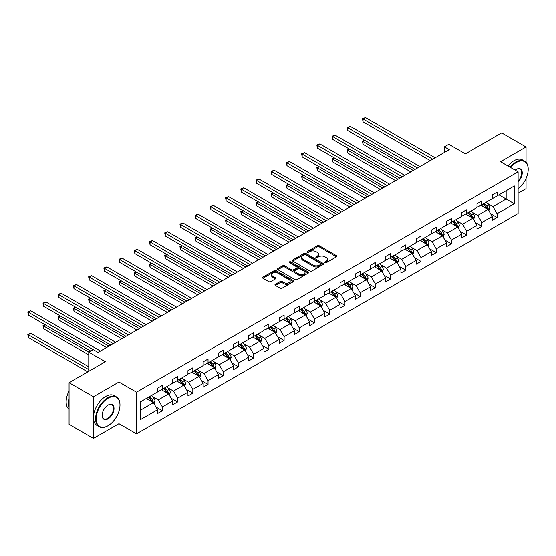 <?xml version="1.0" encoding="UTF-8"?>
<svg xmlns="http://www.w3.org/2000/svg" width="556" height="556" viewBox="0 0 556 556"><rect width="100%" height="100%" fill="white"/><g stroke="black" fill="none" stroke-linecap="round" stroke-linejoin="round"><path stroke-width="0.83" d="M324.996 262.668A0.945 0.549 0 0 0 326.33 262.668L336.505 256.796A1.355 0.778 0 0 0 336.901 256.24A1.355 0.778 0 0 0 336.505 255.69L319.276 245.738A1.355 0.778 0 0 0 317.358 245.738L307.19 251.611A0.945 0.549 0 0 0 306.912 252A0.945 0.549 0 0 0 307.19 252.382A0.945 0.549 0 0 0 308.531 252.382L309.845 251.625A4.33 2.502 0 0 1 315.975 251.625L317.406 252.452A4.33 2.502 0 0 1 318.678 254.224A4.33 2.502 0 0 1 317.406 255.989L316.093 256.754A0.945 0.549 0 0 0 315.815 257.136A0.945 0.549 0 0 0 316.093 257.525A0.945 0.549 0 0 0 317.434 257.525L318.748 256.768A4.33 2.502 0 0 1 324.871 256.768L326.309 257.595A4.33 2.502 0 0 1 327.581 259.36A4.33 2.502 0 0 1 326.309 261.132L324.996 261.89A0.945 0.549 0 0 0 324.718 262.279A0.945 0.549 0 0 0 324.996 262.668L324.996 261.89M526.052 162.338L526.052 146.999L501.672 132.926L465.4 153.873L448.817 144.296L444.383 146.86L444.383 152.49M518.109 193.259L526.052 188.665L526.052 178.518M118.956 399.701L118.956 382.041L93.45 396.762L93.45 438.427L69.069 424.353L69.069 382.688L105.348 361.741L88.772 352.17L88.772 371.311M93.45 396.762L69.069 382.688M275.338 284.318A1.355 0.778 0 0 0 274.942 284.867A1.355 0.778 0 0 0 275.338 285.423L280.168 288.21A1.355 0.778 0 0 0 282.087 288.21L293.38 281.69A1.355 0.778 0 0 0 293.776 281.134A1.355 0.778 0 0 0 293.38 280.585L276.151 270.64A1.355 0.778 0 0 0 274.233 270.64L262.939 277.159A1.355 0.778 0 0 0 262.543 277.708A1.355 0.778 0 0 0 262.939 278.264L268.777 281.635A1.355 0.778 0 0 0 270.696 281.635L275.526 278.841A1.355 0.778 0 0 0 275.922 278.292A1.355 0.778 0 0 0 275.526 277.736L272.635 276.068A3.621 2.092 0 0 1 271.571 274.588A3.621 2.092 0 0 1 273.809 272.655A3.621 2.092 0 0 1 277.757 273.107L289.099 279.661A3.621 2.092 0 0 1 290.156 281.134A3.621 2.092 0 0 1 287.925 283.067A3.621 2.092 0 0 1 283.977 282.615L282.087 281.524A1.355 0.778 0 0 0 280.168 281.524L275.338 284.318L275.338 285.423M88.772 352.17L93.206 349.606L98.085 352.428L449.255 149.675L444.383 146.86M118.956 382.041L136.505 392.175L518.109 171.86L518.109 213.525L136.505 433.84L136.505 392.175M526.052 146.999L500.553 161.726L518.109 171.86M309.942 271.022A1.355 0.778 0 0 0 311.853 271.022L323.154 264.503A1.355 0.778 0 0 0 323.55 263.947A1.355 0.778 0 0 0 323.154 263.398L305.918 253.453A1.355 0.778 0 0 0 304.007 253.453L292.713 259.972A1.355 0.778 0 0 0 292.317 260.521A1.355 0.778 0 0 0 292.713 261.077L309.942 271.022M289.787 262.87A0.945 0.549 0 0 1 290.746 263.002L290.746 261.876L308.267 271.988A1.355 0.778 0 0 1 308.663 272.544A1.355 0.778 0 0 1 308.267 273.093L296.974 279.619A1.355 0.778 0 0 1 295.055 279.619L277.826 269.667L277.826 268.562A1.355 0.778 0 0 0 277.43 269.118A1.355 0.778 0 0 0 277.826 269.667M277.826 268.562L282.656 265.775A1.355 0.778 0 0 1 284.575 265.775L291.559 269.806A1.355 0.778 0 0 0 293.478 269.806L296.682 267.957A1.355 0.778 0 0 0 297.078 267.401A1.355 0.778 0 0 0 296.682 266.852L289.405 262.654A0.945 0.549 0 0 1 289.134 262.265A0.945 0.549 0 0 1 289.718 261.758A0.945 0.549 0 0 1 290.746 261.876M140.258 401.946L157.522 391.98L157.522 388.206L162.401 385.391L162.401 389.165L172.735 383.195L172.735 379.421L177.614 376.607L177.614 380.38L187.949 374.41L187.949 370.637L192.828 367.822L192.828 371.596L203.162 365.626L203.162 361.852L208.041 359.037L208.041 362.811L218.376 356.841L218.376 353.074L223.255 350.259L223.255 354.026L233.589 348.063L233.589 344.289L238.468 341.474L238.468 345.248L248.803 339.278L248.803 335.504L253.675 332.69L253.675 336.463L264.017 330.493L264.017 326.719L268.889 323.905L268.889 327.679L279.23 321.709L279.23 317.942L284.102 315.12L284.102 318.894L294.444 312.931L294.444 309.157L299.316 306.342L299.316 310.109L309.657 304.146L309.657 300.372L314.529 297.557L314.529 301.331L324.871 295.361L324.871 291.587L329.743 288.772L329.743 292.546L340.084 286.576L340.084 282.802L344.956 279.988L344.956 283.762L355.298 277.791L355.298 274.025L360.17 271.21L360.17 274.977L370.511 269.014L370.511 265.24L375.383 262.425L375.383 266.199L385.725 260.229L385.725 256.455L390.597 253.64L390.597 257.414L400.932 251.444L400.932 247.67L405.81 244.855L405.81 248.629L416.145 242.659L416.145 238.885L421.024 236.071L421.024 239.845L431.359 233.874L431.359 230.108L436.238 227.293L436.238 231.06L446.572 225.097L446.572 221.323L451.451 218.508L451.451 222.282L461.786 216.312L461.786 212.538L466.665 209.723L466.665 213.497L476.999 207.527L476.999 203.753L481.878 200.938L481.878 204.712L492.213 198.742L492.213 194.975L497.092 192.154L497.092 195.927L514.349 185.961L514.349 203.753L497.092 213.719L497.092 217.493L492.213 220.308L492.213 216.534L481.878 222.504L481.878 226.278L476.999 229.093L476.999 225.319L466.665 231.289L466.665 235.063L461.786 237.878L461.786 234.104L451.451 240.074L451.451 243.841L446.572 246.655L446.572 242.889L436.238 248.852L436.238 252.626L431.359 255.44L431.359 251.666L421.024 257.636L421.024 261.41L416.145 264.225L416.145 260.451L405.81 266.421L405.81 270.195L400.932 273.01L400.932 269.236L390.597 275.206L390.597 278.98L385.725 281.795L385.725 278.021L375.383 283.991L375.383 287.758L370.511 290.573L370.511 286.806L360.17 292.769L360.17 296.543L355.298 299.357L355.298 295.584L344.956 301.554L344.956 305.327L340.084 308.142L340.084 304.368L329.743 310.338L329.743 314.112L324.871 316.927L324.871 313.153L314.529 319.123L314.529 322.897L309.657 325.712L309.657 321.938L299.316 327.901L299.316 331.675L294.444 334.49L294.444 330.723L284.102 336.686L284.102 340.46L279.23 343.274L279.23 339.501L268.889 345.471L268.889 349.244L264.017 352.059L264.017 348.285L253.675 354.255L253.675 358.029L248.803 360.844L248.803 357.07L238.468 363.04L238.468 366.807L233.589 369.622L233.589 365.855L223.255 371.818L223.255 375.592L218.376 378.407L218.376 374.633L208.041 380.603L208.041 384.377L203.162 387.191L203.162 383.418L192.828 389.388L192.828 393.161L187.949 395.976L187.949 392.202L177.614 398.172L177.614 401.946L172.735 404.761L172.735 400.987L162.401 406.957L162.401 410.724L157.522 413.539L157.522 409.772L140.258 419.738L140.258 401.946M161.421 389.728L168.642 393.891L158.3 399.861L152.657 396.602M158.3 399.861L162.401 406.957M168.642 393.891L172.735 400.987M157.522 391.077L158.3 391.528L162.401 389.165M176.634 380.943L183.855 385.106L173.514 391.077L167.87 387.817M173.514 391.077L177.614 398.172M183.855 385.106L187.949 392.202M172.735 382.292L173.514 382.743L177.614 380.38M191.848 372.159L199.069 376.329L188.727 382.292L183.084 379.032M188.727 382.292L192.828 389.388M199.069 376.329L203.162 383.418M187.949 373.507L188.727 373.959L192.828 371.596M207.061 363.374L214.282 367.544L203.941 373.507L198.297 370.254M203.941 373.507L208.041 380.603M214.282 367.544L218.376 374.633M203.162 364.729L203.941 365.174L208.041 362.811M222.275 354.589L229.496 358.759L219.154 364.729L213.511 361.469M219.154 364.729L223.255 371.818M229.496 358.759L233.589 365.855M218.376 355.944L219.154 356.396L223.255 354.026M237.488 345.811L244.709 349.974L234.368 355.944L228.725 352.685M234.368 355.944L238.468 363.04M244.709 349.974L248.803 357.07M233.589 347.159L234.368 347.611L238.468 345.248M252.702 337.026L259.923 341.189L249.581 347.159L243.938 343.9M249.581 347.159L253.675 354.255M259.923 341.189L264.017 348.285M248.803 338.375L249.581 338.826L253.675 336.463M267.916 328.242L275.13 332.412L264.795 338.375L259.152 335.115M264.795 338.375L268.889 345.471M275.13 332.412L279.23 339.501M264.017 329.597L264.795 330.042L268.889 327.679M283.129 319.457L290.343 323.627L280.009 329.597L274.365 326.337M280.009 329.597L284.102 336.686M290.343 323.627L294.444 330.723M279.23 320.812L280.009 321.264L284.102 318.894M298.343 310.679L305.557 314.842L295.222 320.812L289.579 317.552M295.222 320.812L299.316 327.901M305.557 314.842L309.657 321.938M294.444 312.027L295.222 312.479L299.316 310.109M313.556 301.894L320.77 306.057L310.436 312.027L304.792 308.768M310.436 312.027L314.529 319.123M320.77 306.057L324.871 313.153M309.657 303.242L310.436 303.694L314.529 301.331M328.77 293.109L335.984 297.272L325.649 303.242L320.006 299.983M325.649 303.242L329.743 310.338M335.984 297.272L340.084 304.368M324.871 294.458L325.649 294.909L329.743 292.546M343.983 284.325L351.197 288.495L340.863 294.458L335.219 291.198M340.863 294.458L344.956 301.554M351.197 288.495L355.298 295.584M340.084 285.68L340.863 286.125L344.956 283.762M359.197 275.54L366.411 279.71L356.076 285.68L350.433 282.42M356.076 285.68L360.17 292.769M366.411 279.71L370.511 286.806M355.298 276.895L356.076 277.347L360.17 274.977M374.41 266.762L381.625 270.925L371.29 276.895L365.646 273.635M371.29 276.895L375.383 283.991M381.625 270.925L385.725 278.021M370.511 268.11L371.29 268.562L375.383 266.199M389.624 257.977L396.838 262.14L386.503 268.11L380.86 264.851M386.503 268.11L390.597 275.206M396.838 262.14L400.932 269.236M385.725 259.325L386.503 259.777L390.597 257.414M404.837 249.192L412.052 253.362L401.717 259.325L396.074 256.066M401.717 259.325L405.81 266.421M412.052 253.362L416.145 260.451M400.932 250.541L401.717 250.992L405.81 248.629M420.051 240.407L427.265 244.577L416.93 250.541L411.287 247.288M416.93 250.541L421.024 257.636M427.265 244.577L431.359 251.666M416.145 241.763L416.93 242.207L421.024 239.845M435.265 231.623L442.479 235.793L432.144 241.763L426.501 238.503M432.144 241.763L436.238 248.852M442.479 235.793L446.572 242.889M431.359 232.978L432.144 233.43L436.238 231.06M450.478 222.845L457.692 227.008L447.358 232.978L441.707 229.718M447.358 232.978L451.451 240.074M457.692 227.008L461.786 234.104M446.572 224.193L447.358 224.645L451.451 222.282M465.692 214.06L472.906 218.223L462.571 224.193L456.921 220.934M462.571 224.193L466.665 231.289M472.906 218.223L476.999 225.319M461.786 215.408L462.571 215.86L466.665 213.497M480.905 205.275L488.119 209.445L477.785 215.408L472.134 212.149M477.785 215.408L481.878 222.504M488.119 209.445L492.213 216.534M476.999 206.63L477.785 207.075L481.878 204.712M498.94 194.857L506.162 199.027L492.998 206.63L487.348 203.371M492.998 206.63L497.092 213.719M514.349 203.753L506.162 199.027L506.162 190.694L514.349 185.961M93.45 438.427L118.956 423.707L136.505 433.84M492.213 197.846L492.998 198.297L497.092 195.927M140.258 410.279L153.428 402.676L146.207 398.506M153.428 402.676L157.522 409.772M490.607 213.747L497.092 217.493M475.394 222.532L481.878 226.278M460.18 231.317L466.665 235.063M444.967 240.102L451.451 243.841M429.753 248.88L436.238 252.626M414.54 257.664L421.024 261.41M399.326 266.449L405.81 270.195M384.113 275.234L390.597 278.98M368.899 284.019L375.383 287.758M353.685 292.797L360.17 296.543M338.472 301.581L344.956 305.327M323.258 310.366L329.743 314.112M308.045 319.151L314.529 322.897M292.831 327.936L299.316 331.675M277.618 336.714L284.102 340.46M262.404 345.498L268.889 349.244M247.191 354.283L253.675 358.029M231.977 363.068L238.468 366.807M216.764 371.846L223.255 375.592M201.55 380.631L208.041 384.377M186.343 389.415L192.828 393.161M171.13 398.2L177.614 401.946M155.916 406.985L162.401 410.724M118.956 423.707L118.956 411.266M325.371 262.8L326.309 262.258A4.33 2.502 0 0 0 327.581 260.486L327.581 259.36M318.678 254.224L318.678 255.35A4.33 2.502 0 0 1 317.406 257.115L316.468 257.657M336.484 256.803L319.276 246.864A1.355 0.778 0 0 0 317.358 246.864L307.565 252.521M323.154 263.398L323.154 264.503L305.918 254.578A1.355 0.778 0 0 0 304.007 254.578L292.727 261.084M320.756 264.336A0.945 0.549 0 0 0 321.034 263.947A0.945 0.549 0 0 0 320.756 263.565L305.633 254.829A0.945 0.549 0 0 0 304.292 254.829L302.909 255.635A4.33 2.502 0 0 0 301.637 257.4A4.33 2.502 0 0 0 302.909 259.172L313.243 265.136A4.33 2.502 0 0 0 319.366 265.136L320.756 264.336L320.756 265.462A0.945 0.549 0 0 0 321.034 265.073L321.034 263.947M301.637 257.4L301.637 258.526A4.33 2.502 0 0 0 302.909 260.298L302.909 259.172M320.756 265.462L319.366 266.261A4.33 2.502 0 0 1 313.243 266.261L302.909 260.298M277.847 269.681L282.656 266.901L282.656 265.775M297.078 267.401L297.078 268.527A1.355 0.778 0 0 1 296.682 269.083L293.478 270.932A1.355 0.778 0 0 1 291.559 270.932L284.575 266.901A1.355 0.778 0 0 0 282.656 266.901M290.746 263.002L308.246 273.107M298.815 273.997A3.621 2.092 0 0 0 302.763 274.449A3.621 2.092 0 0 0 304.994 272.516A3.621 2.092 0 0 0 303.937 271.036L299.941 268.729A1.355 0.778 0 0 0 298.023 268.729L294.819 270.584A1.355 0.778 0 0 0 294.423 271.133A1.355 0.778 0 0 0 294.819 271.689L298.815 273.997L298.815 275.123A3.621 2.092 0 0 0 302.763 275.574A3.621 2.092 0 0 0 304.994 273.642L304.994 272.516M294.423 271.133L294.423 272.259A1.355 0.778 0 0 0 294.819 272.815L294.819 271.689M298.815 275.123L294.819 272.815M290.156 281.134L290.156 282.26A3.621 2.092 0 0 1 287.925 284.192A3.621 2.092 0 0 1 283.977 283.741L282.087 282.65A1.355 0.778 0 0 0 280.168 282.65L275.352 285.43M271.571 274.588L271.571 275.713A3.621 2.092 0 0 0 272.635 277.194L272.635 276.068M275.512 278.855L272.635 277.194M293.359 281.697L276.151 271.766A1.355 0.778 0 0 0 274.233 271.766L262.96 278.271L262.939 277.159M488.863 210.724L489.76 208.139A3.656 2.113 -120 0 0 488.592 205.025L486.403 202.099M482.476 206.186L481.524 204.914M364.882 140.432L363.026 141.502L363.026 144.317L410.787 171.887M487.577 209.132L487.786 208.291A3.656 2.113 -120 0 0 486.736 206.095L484.547 203.169M483.63 203.698L486.041 206.915A1.863 1.077 60 0 1 486.382 207.478L487.786 208.291M483.379 203.844L485.569 206.769A3.656 2.113 60 0 1 486.479 208.493M363.026 144.317L362.491 141.189L413.219 170.483M362.491 141.189L364.666 140.307M432.728 159.218L363.026 118.977L365.466 117.573L435.167 157.814M430.288 160.628L363.026 121.792L363.026 118.977L362.491 118.671L365.466 117.573M363.026 121.792L362.491 118.671M518.109 188.818A16.826 9.716 120 0 0 528.2 169.413A16.826 9.716 120 0 0 516.302 162.54A16.826 9.716 120 0 0 510.596 167.523M510.088 167.231A17.236 9.952 -60 0 1 516.01 162.032A17.236 9.952 -60 0 1 524.628 161.177A17.236 9.952 -60 0 1 528.2 169.073A17.236 9.952 -60 0 1 528.2 169.246M515.19 170.178A8.409 4.858 -60 0 1 516.302 169.413L516.302 169.413A8.409 4.858 -60 0 1 522.181 171.832A8.409 4.858 -60 0 1 518.109 181.784M507.941 165.987A17.236 9.952 -60 0 1 513.862 160.795A17.236 9.952 -60 0 1 522.487 159.94L524.628 161.177M518.109 180.964A7.999 4.622 120 0 0 520.006 169.184A7.999 4.622 120 0 0 516.156 169.497M107.788 425.875L108.079 425.701A16.826 9.716 120 0 0 119.978 405.095A16.826 9.716 120 0 0 108.079 398.228A16.826 9.716 120 0 0 96.181 418.835A16.826 9.716 120 0 0 108.079 425.701L107.788 425.875A17.236 9.952 -60 0 1 99.17 426.723A17.236 9.952 -60 0 1 96.522 412.913A17.236 9.952 -60 0 1 107.788 397.721A17.236 9.952 -60 0 1 116.406 396.866A17.236 9.952 -60 0 1 119.978 404.761A17.236 9.952 -60 0 1 119.978 404.928M108.079 418.835A8.409 4.858 -60 0 1 102.13 415.401A8.409 4.858 -60 0 1 108.079 405.095L108.079 405.095A8.409 4.858 -60 0 1 114.029 408.528A8.409 4.858 -60 0 1 108.079 418.835M102.13 415.228A7.999 4.622 120 0 0 103.784 418.724A7.999 4.622 120 0 0 107.788 418.327A7.999 4.622 120 0 0 113.014 411.28A7.999 4.622 120 0 0 111.784 404.865A7.999 4.622 120 0 0 107.933 405.185M99.17 426.723L97.022 425.486A17.236 9.952 -60 0 1 94.381 411.676A17.236 9.952 -60 0 1 105.64 396.484A17.236 9.952 -60 0 1 114.258 395.629L116.406 396.866M69.069 406.895A17.236 9.952 -60 0 1 69.069 399.013M69.069 409.292A17.236 9.952 -60 0 1 69.069 390.993M473.649 219.509L474.546 216.916A3.656 2.113 -120 0 0 473.378 213.81L471.189 210.884M467.262 214.963L466.31 213.699M349.668 149.216L347.813 150.287L347.813 153.102L395.573 180.672M472.364 217.917L472.572 217.076A3.656 2.113 -120 0 0 471.523 214.88L469.333 211.954M468.416 212.482L470.828 215.7A1.863 1.077 60 0 1 471.168 216.263L472.572 217.076M468.166 212.628L470.355 215.554A3.656 2.113 60 0 1 471.266 217.278M347.813 153.102L347.278 149.974L398.006 179.261M347.278 149.974L349.453 149.091M458.436 228.294L459.332 225.701A3.656 2.113 -120 0 0 458.165 222.588L455.976 219.669M452.049 223.748L451.097 222.483M334.455 158.001L332.599 159.065L332.599 161.886L380.36 189.457M457.15 226.695L457.359 225.861A3.656 2.113 -120 0 0 456.309 223.658L454.12 220.739M453.203 221.267L455.614 224.485A1.863 1.077 60 0 1 455.955 225.048L457.359 225.861M452.952 221.413L455.142 224.339A3.656 2.113 60 0 1 456.052 226.063M332.599 161.886L332.064 158.759L382.799 188.046M332.064 158.759L334.239 157.876M417.514 168.002L347.813 127.762L350.252 126.358L419.954 166.598M415.075 169.413L347.813 130.577L347.813 127.762L347.278 127.456L350.252 126.358M347.813 130.577L347.278 127.456M402.301 176.787L332.599 136.547L335.039 135.136L404.74 175.376M399.861 178.191L332.599 139.361L332.599 136.547L332.064 136.234L335.039 135.136M332.599 139.361L332.064 136.234M443.222 237.078L444.119 234.486A3.656 2.113 -120 0 0 442.951 231.372L440.762 228.453M436.835 232.533L435.883 231.268M319.241 166.779L317.386 167.849L317.386 170.664L365.146 198.235M441.937 235.48L442.145 234.639A3.656 2.113 -120 0 0 441.096 232.443L438.906 229.524M437.996 230.052L440.401 233.263A1.863 1.077 60 0 1 440.741 233.833L442.145 234.639M437.739 230.198L439.928 233.117A3.656 2.113 60 0 1 440.838 234.847M317.386 170.664L316.85 167.544L367.585 196.831M316.85 167.544L319.026 166.654M387.087 185.572L317.386 145.331L319.825 143.921L389.527 184.161M384.648 186.976L317.386 148.146L317.386 145.331L316.85 145.019L319.825 143.921M317.386 148.146L316.85 145.019M428.009 245.856L428.905 243.271A3.656 2.113 -120 0 0 427.738 240.157L425.548 237.231M421.622 241.318L420.67 240.046M304.028 175.564L302.172 176.634L302.172 179.449L349.932 207.02M426.723 244.265L426.932 243.424A3.656 2.113 -120 0 0 425.882 241.228L423.693 238.302M422.782 238.83L425.187 242.048A1.863 1.077 60 0 1 425.528 242.618L426.932 243.424M422.525 238.983L424.714 241.902A3.656 2.113 60 0 1 425.625 243.625M302.172 179.449L301.637 176.321L352.372 205.616M301.637 176.321L303.812 175.439M371.874 194.35L302.172 154.116L304.612 152.705L374.313 192.946M369.434 195.761L302.172 156.931L302.172 154.116L301.637 153.803L304.612 152.705M302.172 156.931L301.637 153.803M412.795 254.641L413.692 252.056A3.656 2.113 -120 0 0 412.524 248.942L410.335 246.016M406.408 250.103L405.456 248.831M288.814 184.349L286.965 185.419L286.965 188.234L334.719 215.804M411.51 253.049L411.718 252.209A3.656 2.113 -120 0 0 410.669 250.012L408.479 247.086M407.569 247.615L409.974 250.832A1.863 1.077 60 0 1 410.314 251.395L411.718 252.209M407.312 247.761L409.501 250.686A3.656 2.113 60 0 1 410.411 252.41M286.965 188.234L286.423 185.106L337.158 214.394M286.423 185.106L288.599 184.224M356.66 203.135L286.965 162.894L289.398 161.49L359.1 201.731M354.221 204.545L286.965 165.709L286.965 162.894L286.423 162.588L289.398 161.49M286.965 165.709L286.423 162.588M397.582 263.426L398.478 260.834A3.656 2.113 -120 0 0 397.311 257.727L395.121 254.801M391.195 258.881L390.242 257.616M273.601 193.134L271.752 194.204L271.752 197.019L319.505 224.589M396.303 261.827L396.504 260.993A3.656 2.113 -120 0 0 395.455 258.79L393.266 255.871M392.355 256.399L394.76 259.617A1.863 1.077 60 0 1 395.101 260.18L396.504 260.993M392.098 256.545L394.287 259.471A3.656 2.113 60 0 1 395.198 261.195M271.752 197.019L271.21 193.891L321.945 223.178M271.21 193.891L273.385 193.008M341.447 211.919L271.752 171.679L274.184 170.275L343.886 210.509M339.007 213.33L271.752 174.494L271.752 171.679L271.21 171.373L274.184 170.275M271.752 174.494L271.21 171.373M382.368 272.211L383.265 269.618A3.656 2.113 -120 0 0 382.097 266.505L379.908 263.586M375.981 267.665L375.029 266.4M258.387 201.911L256.538 202.982L256.538 205.796L304.292 233.374M381.089 270.612L381.291 269.778A3.656 2.113 -120 0 0 380.241 267.575L378.052 264.656M377.142 265.184L379.546 268.402A1.863 1.077 60 0 1 379.887 268.965L381.291 269.778M376.885 265.33L379.074 268.249A3.656 2.113 60 0 1 379.984 269.98M256.538 205.796L255.996 202.676L306.731 231.963M255.996 202.676L258.172 201.793M326.233 220.704L256.538 180.464L258.971 179.053L328.672 219.293M323.794 222.108L256.538 183.278L256.538 180.464L255.996 180.151L258.971 179.053M256.538 183.278L255.996 180.151M367.155 280.995L368.051 278.403A3.656 2.113 -120 0 0 366.884 275.289L364.694 272.37M360.768 276.45L359.815 275.185M243.174 210.696L241.325 211.766L241.325 214.581L289.078 242.152M365.876 279.397L366.077 278.556A3.656 2.113 -120 0 0 365.028 276.36L362.839 273.434M361.928 273.969L364.333 277.18A1.863 1.077 60 0 1 364.673 277.75L366.077 278.556M361.671 274.115L363.86 277.034A3.656 2.113 60 0 1 364.771 278.764M241.325 214.581L240.783 211.461L291.518 240.748M240.783 211.461L242.958 210.571M311.019 229.489L241.325 189.249L243.757 187.838L313.459 228.078M308.58 230.893L241.325 192.063L241.325 189.249L240.783 188.936L243.757 187.838M241.325 192.063L240.783 188.936M351.941 289.773L352.838 287.188A3.656 2.113 -120 0 0 351.67 284.074L349.481 281.148M345.554 285.235L344.609 283.963M227.96 219.481L226.111 220.551L226.111 223.366L273.865 250.937M350.662 288.182L350.864 287.341A3.656 2.113 -120 0 0 349.821 285.145L347.625 282.219M346.715 282.747L349.119 285.965A1.863 1.077 60 0 1 349.46 286.535L350.864 287.341M346.457 282.893L348.647 285.819A3.656 2.113 60 0 1 349.557 287.542M226.111 223.366L225.576 220.239L276.304 249.533M225.576 220.239L227.745 219.356M295.806 238.267L226.111 198.026L228.544 196.622L298.245 236.863M293.366 239.678L226.111 200.848L226.111 198.026L225.576 197.721L228.544 196.622M226.111 200.848L225.576 197.721M336.727 298.558L337.624 295.966A3.656 2.113 -120 0 0 336.456 292.859L334.267 289.933M330.34 294.02L329.395 292.748M212.746 228.266L210.898 229.336L210.898 232.151L258.651 259.721M335.449 296.967L335.65 296.126A3.656 2.113 -120 0 0 334.608 293.929L332.418 291.003M331.501 291.532L333.913 294.75A1.863 1.077 60 0 1 334.246 295.312L335.65 296.126M331.244 291.678L333.433 294.604A3.656 2.113 60 0 1 334.344 296.327M210.898 232.151L210.363 229.023L261.091 258.311M210.363 229.023L212.531 228.141M280.592 247.052L210.898 206.811L213.337 205.407L283.032 245.648M278.153 248.462L210.898 209.626L210.898 206.811L210.363 206.505L213.337 205.407M210.898 209.626L210.363 206.505M321.514 307.343L322.41 304.751A3.656 2.113 -120 0 0 321.243 301.637L319.054 298.718M315.127 302.798L314.182 301.533M197.533 237.051L195.684 238.121L195.684 240.936L243.438 268.506M320.235 305.744L320.437 304.91A3.656 2.113 -120 0 0 319.394 302.707L317.205 299.788M316.288 300.316L318.699 303.534A1.863 1.077 60 0 1 319.033 304.097L320.437 304.91M316.03 300.462L318.22 303.388A3.656 2.113 60 0 1 319.13 305.112M195.684 240.936L195.149 237.808L245.877 267.095M195.149 237.808L197.324 236.925M265.379 255.836L195.684 215.596L198.124 214.185L267.818 254.426M262.939 257.24L195.684 218.411L195.684 215.596L195.149 215.283L198.124 214.185M195.684 218.411L195.149 215.283M306.3 316.128L307.197 313.535A3.656 2.113 -120 0 0 306.029 310.422L303.84 307.503M299.913 311.582L298.968 310.317M182.319 245.828L180.471 246.899L180.471 249.713L228.224 277.291M305.022 314.529L305.223 313.688A3.656 2.113 -120 0 0 304.181 311.492L301.991 308.573M301.074 309.101L303.486 312.319A1.863 1.077 60 0 1 303.819 312.882L305.223 313.688M300.817 309.247L303.006 312.166A3.656 2.113 60 0 1 303.917 313.897M180.471 249.713L179.935 246.593L230.664 275.88M179.935 246.593L182.111 245.71M250.165 264.621L180.471 224.381L182.91 222.97L252.605 263.21M247.733 266.025L180.471 227.195L180.471 224.381L179.935 224.068L182.91 222.97M180.471 227.195L179.935 224.068M291.087 324.912L291.983 322.32A3.656 2.113 -120 0 0 290.816 319.207L288.627 316.281M284.7 320.367L283.755 319.102M167.106 254.613L165.257 255.684L165.257 258.498L213.011 286.069M289.808 323.314L290.01 322.473A3.656 2.113 -120 0 0 288.967 320.277L286.778 317.351M285.86 317.879L288.272 321.097A1.863 1.077 60 0 1 288.606 321.667L290.01 322.473M285.603 318.032L287.793 320.951A3.656 2.113 60 0 1 288.703 322.675M165.257 258.498L164.722 255.378L215.45 284.665M164.722 255.378L166.897 254.488M234.952 273.399L165.257 233.166L167.697 231.755L237.391 271.995M232.519 274.81L165.257 235.98L165.257 233.166L164.722 232.853L167.697 231.755M165.257 235.98L164.722 232.853M275.873 333.69L276.77 331.105A3.656 2.113 -120 0 0 275.602 327.991L273.413 325.065M269.486 329.152L268.541 327.88M151.899 263.398L150.044 264.468L150.044 267.283L197.797 294.854M274.594 332.099L274.796 331.258A3.656 2.113 -120 0 0 273.754 329.062L271.564 326.136M270.647 326.664L273.059 329.882A1.863 1.077 60 0 1 273.392 330.445L274.796 331.258M270.39 326.81L272.579 329.736A3.656 2.113 60 0 1 273.489 331.459M150.044 267.283L149.508 264.156L200.236 293.45M149.508 264.156L151.684 263.273M219.738 282.184L150.044 241.943L152.483 240.54L222.178 280.78M217.306 283.595L150.044 244.758L150.044 241.943L149.508 241.638L152.483 240.54M150.044 244.758L149.508 241.638M260.66 342.475L261.556 339.883A3.656 2.113 -120 0 0 260.389 336.776L258.199 333.85M254.273 337.93L253.327 336.665M136.686 272.183L134.83 273.253L134.83 276.068L182.583 303.639M259.381 340.884L259.582 340.043A3.656 2.113 -120 0 0 258.54 337.846L256.351 334.92M255.433 335.449L257.845 338.667A1.863 1.077 60 0 1 258.179 339.229L259.582 340.043M255.176 335.595L257.365 338.521A3.656 2.113 60 0 1 258.276 340.244M134.83 276.068L134.295 272.94L185.023 302.228M134.295 272.94L136.47 272.058M204.525 290.969L134.83 250.728L137.269 249.324L206.964 289.565M202.092 292.38L134.83 253.543L134.83 250.728L134.295 250.422L137.269 249.324M134.83 253.543L134.295 250.422M245.446 351.26L246.343 348.668A3.656 2.113 -120 0 0 245.175 345.554L242.986 342.635M239.059 346.715L238.114 345.45M121.472 280.968L119.616 282.031L119.616 284.853L167.37 312.423M244.167 349.661L244.369 348.827A3.656 2.113 -120 0 0 243.326 346.624L241.137 343.705M240.22 344.233L242.631 347.451A1.863 1.077 60 0 1 242.965 348.014L244.369 348.827M239.963 344.379L242.152 347.305A3.656 2.113 60 0 1 243.062 349.029M119.616 284.853L119.081 281.725L169.809 311.012M119.081 281.725L121.257 280.843M189.311 299.753L119.616 259.513L122.056 258.102L191.75 298.343M186.879 301.157L119.616 262.328L119.616 259.513L119.081 259.2L122.056 258.102M119.616 262.328L119.081 259.2M230.233 360.045L231.129 357.452A3.656 2.113 -120 0 0 229.962 354.339L227.772 351.42M223.846 355.499L222.9 354.235M106.259 289.745L104.403 290.816L104.403 293.631L152.156 321.201M228.954 358.446L229.155 357.605A3.656 2.113 -120 0 0 228.113 355.409L225.924 352.49M225.006 353.018L227.418 356.229A1.863 1.077 60 0 1 227.751 356.799L229.155 357.605M224.749 353.164L226.938 356.083A3.656 2.113 60 0 1 227.849 357.814M104.403 293.631L103.868 290.51L154.596 319.797M103.868 290.51L106.043 289.62M174.097 308.538L104.403 268.298L106.842 266.887L176.537 307.127M171.665 309.942L104.403 271.113L104.403 268.298L103.868 267.985L106.842 266.887M104.403 271.113L103.868 267.985M215.019 368.823L215.916 366.237A3.656 2.113 -120 0 0 214.748 363.124L212.559 360.198M208.632 364.284L207.687 363.012M91.045 298.53L89.189 299.601L89.189 302.415L136.943 329.986M213.74 367.231L213.942 366.39A3.656 2.113 -120 0 0 212.899 364.194L210.71 361.268M209.793 361.796L212.204 365.014A1.863 1.077 60 0 1 212.538 365.584L213.942 366.39M209.536 361.949L211.725 364.868A3.656 2.113 60 0 1 212.642 366.592M89.189 302.415L88.654 299.288L139.382 328.582M88.654 299.288L90.83 298.405M158.891 317.316L89.189 277.083L91.629 275.672L161.323 315.912M156.451 318.727L89.189 279.897L89.189 277.083L88.654 276.77L91.629 275.672M89.189 279.897L88.654 276.77M199.806 377.607L200.702 375.022A3.656 2.113 -120 0 0 199.541 371.908L197.345 368.982M193.418 373.069L192.473 371.797M75.831 307.315L73.976 308.385L73.976 311.2L121.729 338.771M198.527 376.016L198.728 375.175A3.656 2.113 -120 0 0 197.686 372.979L195.497 370.053M194.579 370.581L196.991 373.799A1.863 1.077 60 0 1 197.331 374.362L198.728 375.175M194.329 370.727L196.518 373.653A3.656 2.113 60 0 1 197.429 375.376M73.976 311.2L73.441 308.073L124.169 337.36M73.441 308.073L75.616 307.19M143.677 326.101L73.976 285.86L76.415 284.457L146.11 324.697M141.238 327.512L73.976 288.675L73.976 285.86L73.441 285.555L76.415 284.457M73.976 288.675L73.441 285.555M184.592 386.392L185.489 383.8A3.656 2.113 -120 0 0 184.328 380.693L182.139 377.767M178.212 381.847L177.26 380.582M60.618 316.1L58.762 317.17L58.762 319.985L106.516 347.556M183.313 384.794L183.515 383.96A3.656 2.113 -120 0 0 182.472 381.757L180.283 378.838M179.366 379.366L181.777 382.584A1.863 1.077 60 0 1 182.118 383.147L183.515 383.96M179.115 379.512L181.305 382.438A3.656 2.113 60 0 1 182.215 384.161M58.762 319.985L58.227 316.857L108.955 346.145M58.227 316.857L60.402 315.975M128.464 334.886L58.762 294.645L61.202 293.241L130.896 333.475M126.024 336.297L58.762 297.46L58.762 294.645L58.227 294.339L61.202 293.241M58.762 297.46L58.227 294.339M169.378 395.177L170.275 392.585A3.656 2.113 -120 0 0 169.114 389.471L166.925 386.552M162.998 390.632L162.046 389.367M45.404 324.878L43.549 325.948L43.549 328.763L88.772 354.874M168.1 393.578L168.308 392.745A3.656 2.113 -120 0 0 167.259 390.541L165.069 387.622M164.152 388.151L166.564 391.368A1.863 1.077 60 0 1 166.904 391.931L168.308 392.745M163.902 388.296L166.091 391.215A3.656 2.113 60 0 1 167.002 392.946M43.549 328.763L43.014 325.642L88.87 352.115M43.014 325.642L45.189 324.76M113.25 343.671L43.549 303.43L45.988 302.019L115.683 342.26M110.811 345.074L43.549 306.245L43.549 303.43L43.014 303.117L45.988 302.019M43.549 306.245L43.014 303.117M154.165 403.962L155.061 401.369A3.656 2.113 -120 0 0 153.901 398.256L151.712 395.337M147.785 399.416L146.833 398.152M88.772 366.807L30.775 333.329L28.335 334.733L28.335 337.548L87.792 371.881M152.886 402.363L153.095 401.522A3.656 2.113 -120 0 0 152.045 399.326L149.856 396.4M148.939 396.935L151.35 400.146A1.863 1.077 60 0 1 151.691 400.716L153.095 401.522M148.688 397.081L150.878 400A3.656 2.113 60 0 1 151.788 401.731M28.335 337.548L27.8 334.427L88.772 369.622M27.8 334.427L30.775 333.329M93.158 349.641L28.335 312.215L30.775 310.804L100.469 351.044M90.718 351.044L28.335 315.03L28.335 312.215L27.8 311.902L30.775 310.804M28.335 315.03L27.8 311.902M326.309 262.258L326.309 261.132M316.093 257.525L316.093 256.754M317.406 257.115L317.406 255.989M307.19 252.382L307.19 251.611M317.358 246.864L317.358 245.738M319.276 246.864L319.276 245.738M336.505 256.796L336.505 255.69M292.713 261.077L292.713 259.972M304.007 254.578L304.007 253.453M305.918 254.578L305.918 253.453M313.243 266.261L313.243 265.136M319.366 266.261L319.366 265.136M284.575 266.901L284.575 265.775M291.559 270.932L291.559 269.806M293.478 270.932L293.478 269.806M296.682 269.083L296.682 267.957M308.267 273.093L308.267 271.988M280.168 282.65L280.168 281.524M282.087 282.65L282.087 281.524M283.977 283.741L283.977 282.615M275.526 278.841L275.526 277.736M274.233 271.766L274.233 270.64M276.151 271.766L276.151 270.64M293.38 281.69L293.38 280.585M487.855 209.292L489.732 208.208M486.736 206.095L488.592 205.025M484.526 207.367L485.569 206.769M472.642 218.077L474.518 216.993M471.523 214.88L473.378 213.81M469.313 216.152L470.355 215.554M457.428 226.855L459.305 225.771M456.309 223.658L458.165 222.588M454.099 224.937L455.142 224.339M442.215 235.64L444.091 234.556M441.096 232.443L442.951 231.372M438.886 233.722L439.928 233.117M427.001 244.425L428.878 243.34M425.882 241.228L427.738 240.157M423.672 242.499L424.714 241.902M411.787 253.209L413.664 252.125M410.669 250.012L412.524 248.942M408.458 251.284L409.501 250.686M396.574 261.987L398.45 260.903M395.455 258.79L397.311 257.727M393.245 260.069L394.287 259.471M381.36 270.772L383.237 269.688M380.241 267.575L382.097 266.505M378.038 268.854L379.074 268.249M366.147 279.557L368.023 278.473M365.028 276.36L366.884 275.289M362.825 277.639L363.86 277.034M350.933 288.342L352.81 287.257M349.821 285.145L351.67 284.074M347.611 286.416L348.647 285.819M335.72 297.126L337.603 296.042M334.608 293.929L336.456 292.859M332.398 295.201L333.433 294.604M320.506 305.904L322.39 304.82M319.394 302.707L321.243 301.637M317.184 303.986L318.22 303.388M305.3 314.689L307.176 313.605M304.181 311.492L306.029 310.422M301.971 312.771L303.006 312.166M290.086 323.474L291.963 322.39M288.967 320.277L290.816 319.207M286.757 321.556L287.793 320.951M274.873 332.259L276.749 331.174M273.754 329.062L275.602 327.991M271.543 330.333L272.579 329.736M259.659 341.036L261.535 339.959M258.54 337.846L260.389 336.776M256.33 339.118L257.365 338.521M244.445 349.821L246.322 348.737M243.326 346.624L245.175 345.554M241.116 347.903L242.152 347.305M229.232 358.606L231.108 357.522M228.113 355.409L229.962 354.339M225.903 356.688L226.938 356.083M214.018 367.391L215.895 366.307M212.899 364.194L214.748 363.124M210.689 365.466L211.725 364.868M198.805 376.176L200.681 375.091M197.686 372.979L199.541 371.908M195.476 374.251L196.518 373.653M183.591 384.954L185.468 383.869M182.472 381.757L184.328 380.693M180.262 383.035L181.305 382.438M168.378 393.738L170.254 392.654M167.259 390.541L169.114 389.471M165.049 391.82L166.091 391.215M153.164 402.523L155.041 401.439M152.045 399.326L153.901 398.256M149.835 400.605L150.878 400"/></g></svg>
